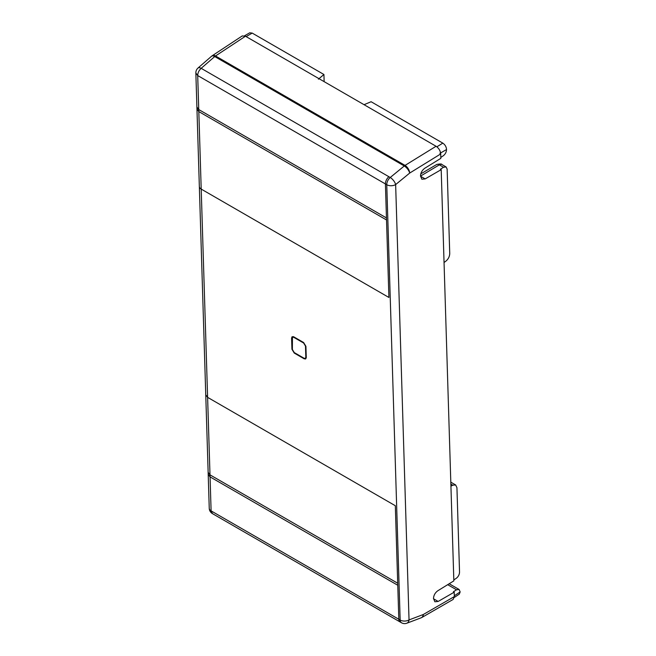 <?xml version="1.0" encoding="UTF-8"?>
<svg xmlns="http://www.w3.org/2000/svg" width="656" height="656" viewBox="0 0 656 656"><rect width="100%" height="100%" fill="white"/><g stroke="black" fill="none" stroke-linecap="round" stroke-linejoin="round"><path stroke-width="0.98" d="M388.885 176.71L201.171 68.331A6.339 2.804 -131 0 0 198.022 68.011L211.585 56.219A6.339 2.804 -131 0 1 214.733 56.547L404.276 165.976L405.055 165.402A6.339 3.395 58.3 0 1 409.688 173.069A6.339 2.681 -129.3 0 0 404.276 165.976L390.23 177.489L388.885 176.71A6.339 3.657 -60 0 0 385.416 183.934L386.761 184.713A6.339 3.657 -60 0 1 390.23 177.489A6.339 2.681 50.7 0 1 395.642 184.582A6.339 3.78 178.2 0 1 386.761 184.713L400.16 620.043L398.815 619.264A6.339 3.657 -60 0 0 400.127 621.978L401.472 622.757A6.339 3.657 -60 0 1 400.16 620.043A6.339 3.78 -1.8 0 0 409.041 619.912L423.276 614.524L454.329 596.599L453.132 599.436M196.898 106.903L195.849 72.988L197.702 75.555L198.752 109.56L196.898 106.985L196.964 109.019L198.817 111.594L201.203 189.092L388.91 297.463L386.523 219.965L198.817 111.594L198.752 109.56L386.458 217.931L385.416 183.934L197.702 75.555C197.784 72.816 198.94 70.413 201.171 68.331L214.733 56.547A6.339 3.657 -60 0 1 215.512 55.973L405.055 165.402L436.068 146.263C438.798 148.141 440.348 150.691 440.709 153.93L440.84 158.342L424.826 168.223C422.111 170.191 420.676 172.774 420.504 175.972L421.857 179.236L425.154 178.908L441.193 169.658L453.845 580.872L437.831 590.753C435.117 592.721 433.682 595.312 433.509 598.51L434.862 601.773L438.159 601.445L454.198 592.188L454.329 596.599M212.462 513.64L211.101 510.885L398.815 619.264L395.322 505.727L207.608 397.356L205.754 394.781L208.141 472.197M436.068 146.263L245.459 36.219L242.236 35.941L212.257 55.711A6.339 6.339 0 0 0 211.56 56.244M305.926 346.343L306.27 357.528L305.622 358.971L304.113 358.775L294.257 353.076L291.936 349.254L291.592 338.07L292.092 336.717L293.749 336.823L303.613 342.522L305.926 346.343M245.459 36.219L215.512 55.973A6.339 3.526 -123.4 0 0 212.257 55.711M441.193 169.658L440.414 169.207L443.554 167.264L439.356 164.836L420.512 176.103M444.046 262.515L445.875 261.154C448.327 259.087 449.614 256.545 449.737 253.528L447.138 169.117L446.105 166.952L443.554 167.264M439.922 153.348L446.531 149.552C446.408 152.118 445.301 154.209 443.202 155.825L440.816 157.399M450.934 486.162L452.771 485.178L455.649 484.964L456.937 487.67L459.536 572.081C459.413 574.648 458.306 576.739 456.207 578.354L453.821 579.929M454.288 597.436L459.298 594.131L460.151 591.933L459.11 589.482L456.56 589.793L453.419 591.737L454.198 592.188M446.523 149.265C446.236 146.673 444.998 144.632 442.816 143.131L371.099 101.729L364.064 104.689M318.39 79.196L323.925 74.497L252.207 33.087L249.706 32.816M323.925 74.497L324.146 81.647M292.387 349.509L292.445 337.25L293.765 337.332L303.63 343.022L305.483 346.089L305.827 357.266L305.302 358.422L304.097 358.266L294.241 352.567L292.387 349.509M422.046 617.378A6.339 3.526 -120 0 0 423.276 614.524A6.339 4.125 -110.7 0 1 421.111 617.821A6.339 6.339 0 0 0 422.046 617.378L453.099 599.453M421.111 617.821L406.876 623.2A6.339 4.125 -110.7 0 0 409.041 619.912L395.642 184.582L409.688 173.069L440.709 153.93M397.766 585.259L210.059 476.887L209.994 474.854L397.708 583.225M208.198 474.231L209.248 508.318A6.339 3.78 178.2 0 0 211.101 510.885L210.059 476.887L208.206 474.321L208.141 472.287L209.994 474.854L201.203 189.092A6.339 3.78 178.2 0 1 199.342 186.525A6.339 3.78 178.2 0 1 199.342 186.427M386.458 217.931L386.523 219.965M400.127 621.978L212.413 513.607A6.339 6.339 0 0 1 209.248 508.318A6.339 3.78 178.2 0 1 209.248 508.228M205.754 394.781L196.956 108.929M436.617 164.549A5.535 3.083 58.3 0 1 439.356 164.836A5.068 2.927 120 0 1 441.955 164.549L441.955 164.549C441.75 163.787 439.971 163.787 436.617 164.549L420.783 173.873M425.154 178.908L420.512 176.234M438.159 601.445L433.518 598.764M447.687 584.676L456.56 589.793M450.869 484.079L452.771 485.178M454.305 595.787L460.151 591.933M436.871 146.813L442.816 143.131M246.123 36.605L252.207 33.087M292.141 337.66L291.592 338.07M292.371 348.984L291.936 349.254M294.667 352.821L294.257 353.076M304.679 358.488L304.113 358.775M306.262 357.053L305.827 357.266M401.447 622.749A6.339 6.339 0 0 0 406.876 623.2M198.022 68.019A6.339 6.339 0 0 0 195.849 72.988M441.955 164.549L446.121 166.96M449.188 583.75L459.126 589.49M450.811 482.16L455.666 484.973M244.54 35.801L249.739 32.8M306.254 357.946L305.261 358.447M293.289 336.61L292.404 337.274"/></g></svg>
